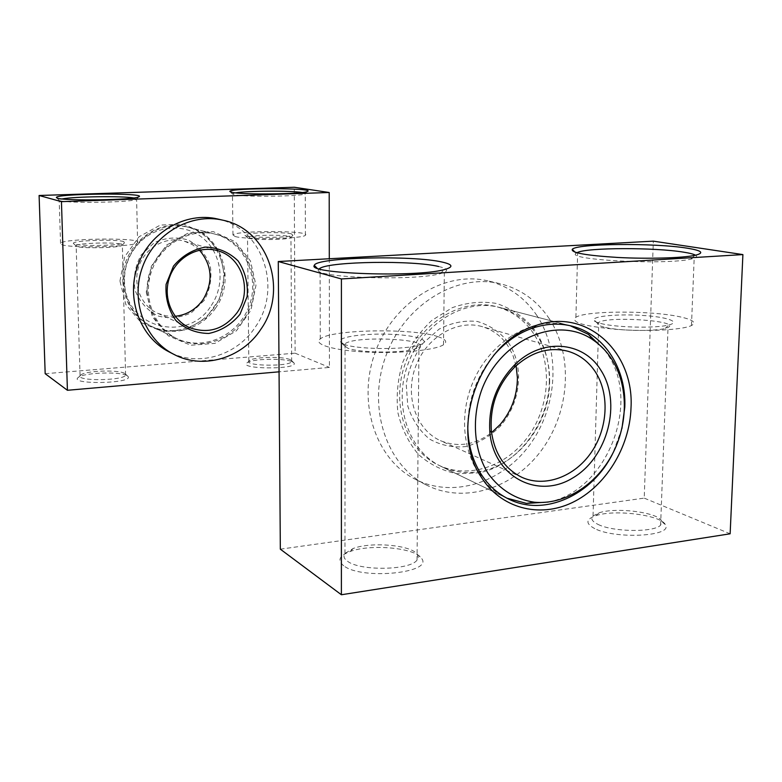 <?xml version="1.0" encoding="UTF-8"?>
<svg xmlns="http://www.w3.org/2000/svg" width="782" height="782" viewBox="0 0 782 782"><rect width="100%" height="100%" fill="white"/><g stroke="black" fill="none" stroke-linecap="round" stroke-linejoin="round"><path stroke-width="0.59" stroke-dasharray="3.91 2.93" d="M147.202 291.422C145.296 255.343 182.304 224.346 214.561 233.994C243.886 241.345 260.308 276.427 249.194 305.889C238.637 335.566 203.428 351.724 176.302 338.391C158.238 328.811 148.531 313.152 147.202 291.422M146.273 291.999L152.422 316.886L168.365 335.869L190.73 345.233L214.972 343.366L236.389 330.825L250.963 310.161L255.978 285.303L250.455 260.953L235.323 241.785L213.349 231.638L188.785 232.733L166.566 245.079L151.327 266.281L146.273 291.999M122.833 281.325C124.162 301.969 133.478 316.886 150.789 326.055C176.771 338.831 210.475 323.582 220.504 295.381C231.081 267.376 215.216 233.955 187.123 226.917C156.205 217.689 120.927 247.053 122.833 281.325M329.29 258.744L329.437 367.423L279.066 371.821M119.949 281.031L124.69 256.721L139.137 236.711L160.271 225.089L183.692 224.102L204.689 233.759L219.195 251.941L224.551 275.029L219.84 298.558L205.989 318.098L185.578 329.896L162.451 331.578L141.112 322.624L125.873 304.599L119.949 281.031M45.18 373.698L295.127 353.181L294.257 187.25M133.693 197.934L136.166 199.469C131.747 202.401 67.985 203.496 60.253 200.73L59.168 199.889L62.11 198.941M61.641 244.551C69.842 248.617 136.889 246.77 137.612 242.518C142.93 237.386 62.423 238.246 60.556 243.368L61.641 244.551M302.233 192.48C304.872 192.88 305.879 193.32 305.244 193.78L304.785 194.004C300.122 196.478 245.45 197.123 234.688 194.816L232.303 193.907L235.499 192.851M235.186 236.526C246.447 239.927 303.787 238.793 305.42 235.186C311.529 230.524 235.822 230.299 232.958 234.942L235.186 236.526M124.719 373.493C119.548 369.651 86.91 370.551 81.133 374.715L80.067 375.81C76.988 381.44 124.778 380.58 125.589 375.008L124.719 373.493M127.183 375.731L127.828 376.23C135.472 383.767 65.815 385.027 78.796 377.1C85.267 372.447 121.406 371.44 127.183 375.731M295.127 353.181L329.437 367.423M292.273 361.763L293.964 362.887C299.477 369.935 234.932 369.309 247.64 362.457C253.603 358.606 284.853 358.136 292.273 361.763M121.493 244.307L122.363 245.137L121.933 245.46C117.955 248.168 76.568 248.637 76.157 245.978L76.147 245.656C76.792 243.055 115.599 241.921 121.493 244.307M290.073 359.612C283.416 356.367 255.206 356.797 249.869 360.228L248.823 361.147C245.098 366.22 290.083 366.65 291.666 361.548L291.588 360.619L290.073 359.612M289.35 236.428L290.963 237.484L290.523 237.757C286.232 240.211 246.926 240.074 247.425 237.611L247.513 237.337C248.617 235.128 281.794 234.424 289.35 236.428M123.879 241.677C116.801 238.901 70.478 240.533 73.488 243.495C73.899 246.418 120.027 245.9 124.387 242.938L123.879 241.677M291.559 233.916C282.576 231.599 243.153 232.665 244.971 235.216C244.355 237.914 288.157 238.07 292.879 235.372L291.559 233.916M215.705 307.864C202.039 328.841 173.643 337.501 151.952 326.622C135.589 318.049 126.303 304.09 124.103 284.736C123.155 267.933 128.483 253.417 140.056 241.208C154.24 227.855 170.349 223.202 188.384 227.239C221.589 234.747 236.184 279.448 215.705 307.864M211.296 305.488C225.196 285.059 222.303 255.47 204.513 239.497C186.908 223.32 157.446 224.317 139.655 242.41C128.717 253.955 123.693 267.679 124.582 283.553C126.44 328.948 188.599 343.249 211.296 305.488M204.229 300.405L191.375 312.732C180.427 317.922 169.215 318.978 157.739 315.908C147.192 310.337 139.646 301.803 135.1 290.317C133.057 277.952 135.061 266.193 141.112 255.02L154.377 242.586C165.598 237.532 176.918 236.702 188.335 240.084C198.687 245.919 205.989 254.521 210.25 265.89C212.108 278.001 210.094 289.506 204.229 300.405M244.043 318.988C229.722 341.079 200.075 350.287 177.436 338.938C153.878 327.785 142.041 296.73 151.894 270.23C161.493 243.642 190.603 227.591 215.783 234.307C250.445 242.137 265.489 289.076 244.043 318.988M199.459 250.162L192.46 244.688L184.317 241.159C166.576 235.92 145.853 246.956 139.147 265.557C132.246 284.091 140.926 305.909 157.847 313.367L166.341 315.938L175.227 316.29M217.601 218.98C262.811 227.963 282.898 288.597 255.274 327.111C236.799 355.742 198.012 367.403 168.922 351.802M549.658 382.486C549.961 362.144 544.458 344.579 533.148 329.789C524.136 318.509 512.836 311.05 499.239 307.394C464.547 298.05 422.71 323.337 407.979 364.089C392.877 404.714 408.468 451.048 440.98 466.336C453.716 472.338 467.177 473.941 481.331 471.155C518.407 464.254 549.257 423.707 549.658 382.486M549.326 381.274C548.905 423.834 517.078 465.691 478.76 472.846L456.913 473.736C442.592 470.852 429.787 464.449 418.526 454.538C408.654 442.817 401.782 428.898 397.921 412.759C396.073 395.917 397.706 379.055 402.798 362.193C409.807 346.035 419.455 332.115 431.752 320.454L452.279 307.678C467.128 302.448 481.829 301.031 496.384 303.436C510.275 308.02 522.239 315.82 532.268 326.837C543.949 342.125 549.638 360.267 549.326 381.274M621.944 428.477L612.873 453.228M467.753 425.877C468.174 399.446 476.766 376.015 493.52 355.566M280.327 549.179L644.212 498.114L653.332 241.149M695.54 255.225C697.309 256.281 696.85 257.288 694.172 258.246L690.965 259.096C665.462 265.254 564.78 259.839 576.099 253.29L576.872 252.752M680.975 317.052C652.462 310.356 586.285 310.493 575.904 317.248C570.176 322.243 583.871 326.299 616.969 329.418C647.799 331.773 682.911 329.887 691.464 325.537C696.625 322.663 693.126 319.828 680.975 317.052M438.663 266.496C446.698 268.343 448.594 270.298 444.362 272.361L440.217 273.7C414.01 281.266 311.353 277.6 318.587 269.643L319.203 268.832M437.881 336.641C412.544 327.883 330.864 329.388 320.258 338.919C312.839 344.227 333.132 350.434 366.162 352.066C399.094 353.757 435.222 350.228 443.502 344.784C447.715 341.93 445.838 339.222 437.881 336.641M598.103 524.439C613.02 532.053 654.016 532.562 660.614 525.181L661.768 521.291C659.167 512.523 616.314 506.912 599.159 512.806L593.039 515.944C590.459 518.701 592.14 521.535 598.103 524.439M594.77 528.622C585.268 523.559 585.689 519.219 596.04 515.612C615.082 509.033 662.52 515.27 665.531 525.093C672.569 536.384 615.307 539.345 594.77 528.622M730.134 533.793L644.212 498.114M343.738 565.797C337.101 560.44 339.241 555.67 350.17 551.496C370.297 543.813 414.401 547.674 421.166 557.957C435.33 572.698 362.134 580.439 343.738 565.797M604.056 327.12C599.432 325.938 597.282 324.726 597.604 323.494L598.758 322.389C608.777 315.791 681.963 320.903 668.033 327.443L665.13 328.45C653.86 331.646 617.77 330.845 604.056 327.12M347.511 561.241C360.033 571.212 410.325 570.342 417.041 560.078L418.272 557.165L417.207 554.243C411.224 545.044 371.333 541.574 353.22 548.465L344.96 553.48C343.093 556.11 343.943 558.69 347.511 561.241M347.677 348.117L344.08 345.478L345.058 343.767C354.617 335.41 432.71 339.007 418.947 347.345L415.144 348.938C401.635 353.444 358.889 352.907 347.677 348.117M600.889 323.504C616.079 327.59 656.381 328.469 668.884 324.95C681.102 321.93 667.388 317.091 643.782 315.517C620.37 313.846 594.867 315.83 593.782 319.535C593.391 320.884 595.757 322.204 600.889 323.504M343.816 344.227C356.191 349.476 403.952 350.082 418.917 345.126C432.925 341.05 417.881 335.449 392.007 334.344C366.347 333.103 338.919 336.641 339.857 341.333L343.816 344.227M548.202 502.064C606.509 491.379 641.719 403.062 607.389 354.031L604.154 349.417M570.195 325.723L568.299 325.195C531.672 315.312 486.99 342.936 470.989 387.188C454.606 431.293 470.852 481.253 505.192 497.381L506.971 498.202M533.539 333.513C524.233 319.818 511.858 310.874 496.423 306.661C461.81 297.346 420.09 322.536 405.418 363.151C390.365 403.629 405.926 449.816 438.36 465.075C468.271 479.542 506.844 466.512 528.466 436.092C550.225 405.76 552.61 362.007 533.539 333.513M516.1 365.771L512.816 355.008L507.635 345.38C501.174 336.025 492.689 329.779 482.191 326.632C456.942 319.115 426.18 337.277 415.506 366.856C404.538 396.327 416.278 430.061 440.413 440.637C457.929 447.685 474.987 445.036 491.575 432.681M508.28 342.33C514.888 352.262 518.319 363.659 518.593 376.533C518.544 395.252 512.493 411.772 500.431 426.082C490.304 436.18 478.809 443.003 465.964 446.561C452.934 447.861 440.794 445.359 429.513 439.054C419.416 430.667 412.182 419.68 407.793 406.083L406.239 384.363C408.595 369.329 414.157 355.663 422.935 343.347L439.113 329.124C451.634 322.683 464.371 320.131 477.313 321.461C489.649 325.107 499.972 332.067 508.28 342.33M536.921 315.566C524.722 297.483 508.32 285.909 487.733 280.846C444.665 270.494 393.454 301.901 375.292 352.115C356.709 402.173 375.497 459.23 415.047 479.161C452.778 498.652 501.966 482.973 529.658 444.968C557.527 407.099 560.977 351.841 536.921 315.566M549.296 318.733C536.999 300.415 520.45 288.695 499.649 283.583C456.15 273.113 404.304 305.019 385.868 355.986C367.002 406.796 385.946 464.645 425.907 484.772C464.019 504.468 513.735 488.476 541.76 449.914C569.97 411.488 573.538 355.487 549.296 318.733M150.789 326.055L176.302 338.391M187.123 226.917L214.561 233.994M136.166 199.469L138.649 196.898M59.1 200.143L56.695 197.885M137.612 242.518L136.606 199.205M60.556 243.368L59.168 199.889M304.785 194.004L307.179 191.57M232.303 193.907L230.24 191.873M305.42 235.186L305.244 193.78M232.958 234.942L232.459 193.682M81.133 374.715L78.796 377.1M125.296 373.943L127.828 376.23M125.589 375.008L122.363 245.137M80.067 375.81L76.147 245.656M249.869 360.228L247.64 362.457M291.588 360.619L293.964 362.887M291.666 361.548L290.963 237.484M248.823 361.147L247.513 237.337M121.933 245.46L124.387 242.938M76.157 245.978L73.488 243.495M290.523 237.757L292.879 235.372M247.425 237.611L244.971 235.216M124.582 283.553L124.103 284.736M139.655 242.41L140.056 241.208M151.952 326.622L177.436 338.938M188.384 227.239L215.783 234.307M157.847 313.367L189.342 327.55M184.317 241.159L217.513 250.69M533.148 329.789L532.268 326.837M481.331 471.155L478.76 472.846M572.101 326.182L499.239 307.394M508.73 499.092L440.98 466.336M690.965 259.096L694.924 255.362M576.099 253.29L575.044 252.195M691.464 325.537L694.172 258.246M575.904 317.248L577.634 252.948M440.217 273.7L444.215 269.634M318.587 269.643L316.993 268.06M443.502 344.784L444.362 272.361M320.258 338.919L320.092 269.086M599.159 512.806L596.04 515.612M661.768 521.291L665.531 525.093M660.614 525.181L668.033 327.443M593.039 515.944L598.758 322.389M353.22 548.465L350.17 551.496M417.207 554.243L421.166 557.957M417.041 560.078L418.947 347.345M344.96 553.48L345.058 343.767M665.13 328.45L668.884 324.95M597.604 323.494L593.782 319.535M415.144 348.938L418.917 345.126M344.08 345.478L339.857 341.333M568.299 325.195L496.423 306.661M505.192 497.381L438.36 465.075M517.381 377.647L518.593 376.533M500.226 424.45L500.431 426.082M568.162 351.304L482.191 326.632M521.956 477.362L440.413 440.637M499.649 283.583L487.733 280.846M425.907 484.772L415.047 479.161"/><path stroke-width="1.17" d="M279.066 371.821L67.418 390.286L61.446 201.658L329.202 192.499L329.29 258.744M329.202 192.499L294.257 187.25L39.1 195.49L45.18 373.698L67.418 390.286M62.11 198.941C73.87 196.517 122.119 195.862 133.693 197.934M57.614 198.227C65.805 201.111 134.035 199.957 138.649 196.898C149.518 192.695 54.007 193.506 56.412 197.621L57.614 198.227M39.1 195.49L61.446 201.658M232.352 192.421C243.789 194.835 302.292 194.151 307.179 191.57C318.352 187.817 229.097 187.729 229.83 191.473L232.352 192.421M235.499 192.851C246.907 190.798 290.855 190.564 302.233 192.48M237.19 312.526C224.268 329.32 208.315 334.325 189.342 327.55C171.522 319.701 162.421 296.525 169.772 276.789C176.918 256.965 198.833 245.167 217.513 250.69C242.244 256.965 252.723 290.855 237.19 312.526M240.006 314.256L247.171 296.466C248.177 283.338 245.147 271.481 238.09 260.895C228.979 252.156 218.09 247.552 205.431 247.083C192.802 249.468 182.147 255.812 173.477 266.115L166.107 284.355C165.198 297.834 168.443 309.868 175.852 320.444C185.266 328.987 196.272 333.327 208.872 333.445C221.267 330.786 231.648 324.393 240.006 314.256M175.227 316.29C186.878 314.96 196.214 309.34 203.212 299.408C213.447 281.686 212.196 265.264 199.459 250.162M260.826 329.33C242.195 358.234 203.095 370.033 173.77 354.314C144.543 339.496 130.125 300.308 142.568 266.818C154.719 233.212 191.043 212.626 222.919 220.201C268.5 229.253 288.685 290.435 260.826 329.33M173.77 354.314L168.922 351.802C139.929 337.101 125.609 298.274 137.935 265.118C149.958 231.843 185.979 211.472 217.601 218.98L222.919 220.201M493.52 355.566C505.094 342.125 518.446 332.858 533.588 327.785C546.784 323.553 559.619 323.015 572.101 326.182C604.594 334.168 626.46 368.977 624.808 407.168L621.944 428.477M612.873 453.228C592.492 495.006 544.507 517.176 508.73 499.092C497.157 493.432 487.704 484.732 480.373 472.973C472.093 459.308 467.89 443.619 467.753 425.877M742.9 254.59L653.332 241.149L278.275 261.52L280.327 549.179L341.392 594.75L341.411 278.949L742.9 254.59L730.134 533.793L341.392 594.75M631.006 407.999C634.427 352.037 586.627 307.609 536.286 325.38C480.246 341.089 448.272 428.35 480.881 476.551C500.421 508.31 539.15 518.466 572.277 502.562C605.463 486.736 629.686 447.421 631.006 407.999M576.872 252.752L577.644 252.391C588.054 247.523 654.7 247.356 683.507 252.146C689.597 253.104 693.614 254.13 695.54 255.225M686.792 248.119C653.713 242.752 576.442 243.534 572.277 249.321C570.899 252.782 586.187 255.499 618.122 257.483C647.946 259.028 682.246 258.06 694.924 255.362C704.778 252.977 702.07 250.563 686.792 248.119M278.275 261.52L341.411 278.949M442.387 262.117C412.632 254.981 315.254 257.327 314.325 265.411C306.29 273.71 416.327 277.561 444.215 269.634C453.697 267.063 453.091 264.56 442.387 262.117M319.203 268.832L320.082 268.255C330.796 261.374 413.092 260.211 438.663 266.496M604.154 349.417L588.514 334.422L570.195 325.723M506.971 498.202L526.579 503.403L548.202 502.064M611.641 359.046C628.523 385.213 628.474 424.206 612.013 454.85C595.552 485.495 563.978 505.143 534.253 502.2C515.543 499.356 500.216 489.864 488.271 473.716C474.166 451.243 471.39 419.807 481.311 390.971C499.776 339.232 557.683 314.472 593.587 340.297C600.703 345.224 606.724 351.47 611.641 359.046M600.527 369.71C582.844 341.001 541.584 337.765 514.703 364.793C496.423 383.708 488.144 406.278 489.874 432.524C493.853 476.893 537.713 499.581 572.629 478.037C607.888 457.617 622.267 402.271 600.527 369.71M491.575 432.681L500.226 424.45C511.623 410.931 517.342 395.33 517.381 377.647L516.1 365.771M595.249 371.714C609.804 393.854 607.946 428.243 591.221 452.475C574.594 476.785 545.034 487.782 521.956 477.362C504.439 468.799 494.234 453.228 491.35 430.667C489.737 406.063 497.499 384.9 514.624 367.169C531.408 351.812 549.257 346.524 568.162 351.304C579.403 354.676 588.435 361.48 595.249 371.714M480.373 472.973L480.881 476.551M533.588 327.785L536.286 325.38M575.044 252.195L572.277 249.321M577.634 252.948L577.644 252.391M316.993 268.06L314.325 265.411M320.092 269.086L320.082 268.255M593.587 340.297L588.514 334.422M534.253 502.2L526.579 503.403M491.35 430.667L489.874 432.524M514.624 367.169L514.703 364.793"/></g></svg>
